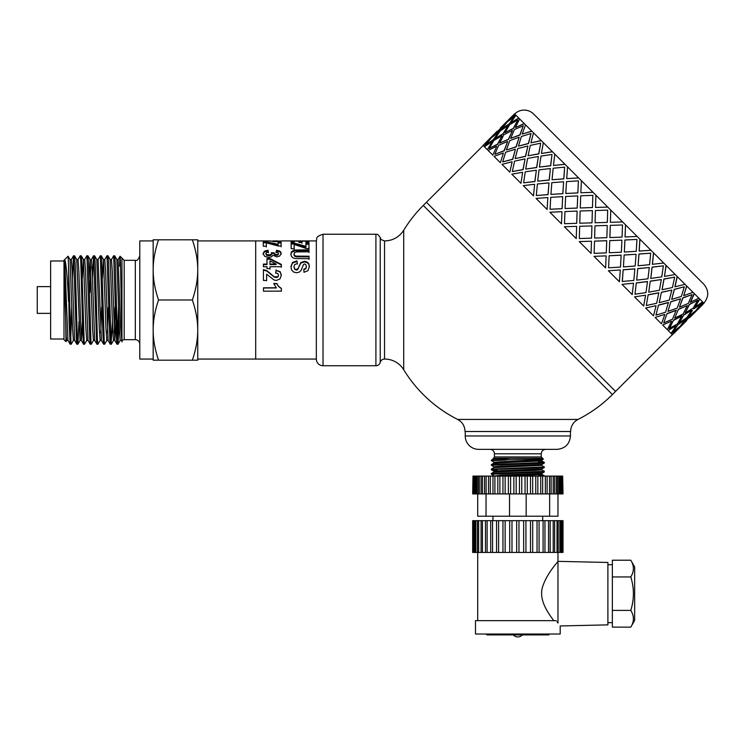 <?xml version="1.0" encoding="UTF-8"?>
<svg xmlns="http://www.w3.org/2000/svg" width="745" height="745" viewBox="0 0 745 745"><rect width="100%" height="100%" fill="white"/><g stroke="black" fill="none" stroke-linecap="round" stroke-linejoin="round"><path stroke-width="1.12" d="M73.42 340.381L71.213 344.199L70.989 343.641L68.568 266.179L69.071 321.467L70.132 344.143L71.166 344.246M70.691 339.813L71.697 307.35M78.989 321.533L77.899 344.209L77.322 338.882L75.217 265.052L74.686 256.345L73.55 255.749L76.493 341.089L76.847 344.199L77.852 344.246M72.423 278.453L73.55 255.749M86.793 340.381L84.539 344.237L84.185 341.806L81.55 258.105L81.242 255.786L80.236 255.749M77.983 259.605L80.236 255.74L80.73 260.34L82.844 334.086L83.375 343.417L83.58 344.237L84.539 344.246M93.479 340.381L91.272 344.199L91.048 343.603L88.413 260.992L87.929 255.777L86.923 255.749L89.735 338.733L90.229 344.209L91.225 344.246M84.669 259.605L86.923 255.749M100.165 340.381L97.912 344.246L97.381 338.779L95.267 264.913L94.745 256.308L93.609 255.749L96.617 342.029L96.915 344.199L97.902 344.246M92.482 278.453L93.609 255.749M106.861 340.381L104.607 344.237L104.244 341.731L101.599 258.031L101.301 255.786L100.314 255.749M94.615 255.786L96.822 259.605L99.299 328.908L100.119 340.428L101.441 340.428L98.079 259.567L100.324 255.758L102.978 335.772L103.499 343.864L104.607 344.246M112.421 321.533L111.107 343.566L108.463 260.89L107.988 255.777L106.982 255.749L109.86 339.981L110.288 344.209L111.294 344.246M104.738 259.614L106.982 255.749M119.107 321.533L118.017 344.209L117.44 338.668L115.326 264.782L114.795 256.271L113.678 255.749L116.211 332.261L116.742 342.802L116.974 344.199L117.98 344.246M111.424 259.605L113.678 255.749M117.496 339.813L118.511 307.35M116.835 259.567L119.358 328.908L120.178 340.428L121.472 340.428M121.957 258.087L121.957 341.899A2.226 2.226 0 0 1 124.182 339.673L124.182 260.312L120.057 256.233L118.11 259.605L120.625 327.577L121.957 341.257M107.988 255.777L110.195 259.605L112.672 328.899L113.491 340.418L114.786 340.428M114.153 332.913L114.972 307.35M110.176 259.567L111.471 259.567L112.29 271.078L114.767 340.381L115.885 321.533M102.391 278.453L103.508 259.614L105.986 328.908L106.805 340.418L108.1 340.428M107.466 332.922L108.286 307.35M103.462 259.567L104.784 259.567L105.604 271.087L108.081 340.381L110.288 344.209M100.78 332.922L101.599 307.35M89.018 278.453L90.136 259.605L92.613 328.899L93.432 340.418L94.727 340.428M89.931 292.636L90.75 267.073M90.089 259.567L91.412 259.567L92.231 271.087L94.699 340.381L96.915 344.199M82.332 278.453L83.403 259.567M81.242 255.786L83.449 259.614L85.926 328.908L86.746 340.418L88.04 340.428M83.421 259.567L84.716 259.567L85.545 271.087L88.012 340.381L90.229 344.209M74.556 255.786L76.763 259.614L80.069 340.428M76.735 259.567L78.029 259.558L78.858 271.078L81.326 340.381L82.453 321.533M68.084 256.224L70.077 259.605L72.544 328.899L73.373 340.418L74.668 340.428M70.058 259.567L71.343 259.567L72.172 271.087L74.64 340.381L76.847 344.199M121.957 339.003L120.765 276.935C120.373 253.84 119.992 250.255 119.619 266.179L120.057 256.233M158.536 239.806C154.96 250.357 153.163 260.387 153.163 269.904L153.163 239.806L197.742 239.806L197.742 360.18L192.368 360.18C195.954 349.629 197.742 339.599 197.742 330.091C197.742 320.574 195.954 310.544 192.368 299.993C195.954 289.442 197.742 279.412 197.742 269.904C197.742 260.387 195.954 250.357 192.368 239.806M153.163 269.904C153.163 279.412 154.96 289.442 158.536 299.993C154.96 310.544 153.163 320.574 153.163 330.091L153.163 240.924L139.79 240.924L139.79 359.062L153.163 359.062L153.163 330.091C153.163 339.599 154.96 349.629 158.536 360.18L153.163 360.18L153.163 330.091M68.568 301.418C67.348 276.674 66.081 262.771 64.75 259.716L65.979 341.648L63.995 339.673L63.995 260.312L68.102 256.215L68.568 266.179M65.979 341.648L66.286 337.625M64.75 290.159L66.203 336.321L66.687 340.418L68 340.428L70.16 344.209M158.536 299.993L192.368 299.993M158.536 360.18L192.368 360.18M64.75 259.716L67.953 340.381M50.623 286.62L37.25 286.62L37.25 313.366L50.623 313.366M63.995 260.983L50.623 260.983L50.623 339.003L63.995 339.003M124.182 260.312L135.329 260.312L135.329 339.673A4.461 4.461 0 0 1 139.79 344.134M280.818 241.194L275.613 241.65L269.96 240.933L255.703 240.924L255.703 359.062L255.703 240.924L197.742 240.924L197.742 269.904M197.742 330.091L197.742 359.062L316.336 359.062M316.336 359.286L316.336 240.7C317.659 238.717 314.092 237.236 323.013 234.237L323.013 365.748A6.686 6.686 0 0 1 316.336 359.286M578.027 419.435L457.654 419.435C462.403 422.061 464.852 426.084 465.01 431.513L570.67 431.513A13.373 13.373 0 0 1 578.027 419.435A133.746 133.746 0 0 0 612.409 394.571L423.272 205.424L426.419 202.267L615.566 391.414L672.307 334.673M384.541 359.062A4.461 4.461 0 0 0 380.22 362.405L380.22 237.581C381.216 238.428 378.86 239.033 384.541 240.924C392.792 240.719 399.19 237.161 403.716 230.252L403.716 369.734A22.294 22.294 0 0 0 384.541 359.062L384.541 240.924M380.22 237.581C376.896 232.487 377.026 235.029 375.908 234.237L375.908 365.748A4.461 4.461 0 0 0 380.22 362.405M301.967 243.354L301.939 241.11L301.967 242.488L298.969 242.488L298.941 241.11L294.089 241.11L294.117 243.596M305.916 241.827L308.905 241.827L308.942 243.503M291.099 241.827L294.089 241.827M298.959 241.827L301.939 241.827M294.089 241.11L294.117 242.73L291.109 242.73L291.072 240.933L308.905 240.933L308.942 242.637L305.925 242.637L305.897 241.11L301.939 241.11M308.905 241.827L308.905 240.933M290.885 254.79L291.463 252.481L294.964 250.786L308.998 250.581L309.007 252.546M308.998 250.581L309.007 251.81L296.37 251.912L294.62 252.564L293.958 254.715L294.592 256.178L296.137 256.783L309.026 256.867L309.045 259.325M309.026 256.867L309.045 258.701L295.132 258.524L292.897 257.77L291.435 256.327L290.885 254.092L291.463 251.754L294.964 250.031L308.998 249.826M293.958 254.706L293.958 254.008L294.592 255.507L296.137 256.122L309.026 256.206M273.75 283.752L276.851 283.743L278.528 286.508L281.387 288.566L281.396 291.258M263.479 287.998L276.358 287.961L273.75 283.5L276.851 283.491L278.528 286.294L281.387 288.389L281.396 291.127L263.488 291.174L263.479 287.812L276.358 287.775M277.941 241.585L278.053 240.933L272.996 240.933L278.053 240.924L278.053 241.576M272.987 241.566L272.987 240.933L272.996 241.566M270.1 241.091L272.987 241.091M278.053 241.091L280.986 241.091M263.05 254.269L264.428 251.922L268.07 250.916L268.479 252.741M276.06 252.788L276.581 251.037L279.17 251.568L280.697 252.602L281.256 254.166M271.385 253.365L274.179 253.589L274.784 254.874L276.479 255.33L277.913 254.986L278.444 253.421M268.07 250.916L268.479 252.015L266.542 252.527L265.881 253.542L266.691 254.66L270.901 254.678L271.646 253.607L271.385 252.657L274.179 252.872L274.784 254.185L276.479 254.641L277.913 254.296L278.444 253.412L278.444 254.11M265.881 254.241L265.881 253.542L266.691 255.349L268.861 255.805L270.901 255.358L271.646 253.607L271.646 254.315M276.581 251.037L276.581 250.292L279.17 250.832L280.697 251.875L281.256 253.458L279.664 256.056L276.702 256.913L272.949 255.209L271.478 256.848L268.721 257.481L264.717 256.317L263.05 253.551M263.05 253.561L264.428 251.186L268.07 250.162M278.444 253.412L277.838 252.508L276.06 252.061L276.581 250.292M275.715 273.331L276.041 270.398L280.101 272.018L281.34 275.548M263.413 270.09L266.831 271.068L274.048 276.935L276.144 277.568L277.894 277L278.509 275.119M274.048 276.935L277.894 276.656L278.509 275.473M276.041 270.398L280.101 271.59L281.34 275.194L279.934 278.993L276.395 280.427L274.104 280.027L266.608 274.188L266.626 280.744M278.509 275.11L277.857 273.573L275.715 272.921L276.041 269.941M266.608 274.188L266.626 280.455L263.451 280.465L263.413 269.634L266.831 270.631L274.048 276.581M266.961 259.195L269.96 259.185L281.303 264.922L281.303 264.382L281.312 266.719L269.997 266.747L270.007 269.075M281.303 264.922L281.312 267.222M263.395 264.624L266.989 264.615L266.961 258.562L269.96 258.562L281.303 264.382M269.979 260.899L269.988 264.605L276.088 264.596L276.088 264.047L269.979 260.899L269.988 264.065L276.088 264.047M269.997 266.747L270.007 268.6L266.999 268.61L266.999 266.757L263.404 266.757L263.395 264.084L266.989 264.075M269.96 259.185L269.96 258.562M269.988 264.605L269.988 264.065M278.09 242.954L281.107 242.954L281.107 242.078L281.144 246.036L278.341 246.036L266.282 242.823L266.319 247.023M281.107 242.954L281.144 246.846M263.264 242.768L266.514 242.768L278.108 245.124L278.09 242.078L281.107 242.078M266.282 242.823L266.319 246.204L263.311 246.213L263.264 241.892L266.514 241.883L278.108 244.286M266.514 242.768L266.514 241.883M290.923 267.157L292.468 263.06L297.022 261.43L297.367 264.075M303.82 269.625L305.795 268.796L306.391 266.924L305.739 264.428L304.63 263.972L303.55 264.401L301.101 270.398L299.294 272.121L296.454 272.763L293.577 272.018L291.584 269.923L290.923 266.617M293.958 267.148L294.703 269.336L296.426 270.081L297.506 269.764L300.794 263.134L304.379 261.895L306.931 262.464L308.747 264.158L309.371 266.943M297.022 261.43L297.367 263.525L294.778 264.549L293.958 266.673L294.703 268.871L296.426 269.615L298.27 268.2L300.794 262.575L304.379 261.309L306.931 261.886L308.747 263.609L309.371 266.477M290.923 266.654L292.468 262.501L297.022 260.843M309.371 266.514L307.918 270.714L303.997 272.288L303.82 269.159L305.795 268.321L306.391 266.943M305.934 244.258L308.952 244.258L308.952 243.401L308.989 248.485L306.195 248.485L294.135 244.444L294.163 249.463M308.952 244.258L308.989 249.258M291.118 243.978L294.359 243.978L305.962 247.144L305.934 243.401L308.952 243.401M294.135 244.444L294.163 248.69L291.155 248.7L291.118 243.121L294.359 243.121L305.962 246.334M294.359 243.978L294.359 243.121M682.69 324.159L677.559 329.29M686.499 320.49L679.999 326.608M681.628 325.081L694.238 312.472L687.281 318.124L681.628 325.081L687.281 318.124M689.646 317.333L693.316 313.533M672.875 332.084L679.924 326.524L685.484 319.475L678.062 324.662L672.875 332.084L678.062 324.662M678.322 328.079L671.366 333.732L678.322 328.079M685.484 319.475L677.913 324.513M694.238 312.472L687.123 317.966M702.367 304.835L695.923 311M515.633 114.944L508.518 120.439L514.544 113.855L541.233 140.544L702.889 302.2L697.236 309.156L703.978 303.29L703.047 302.358L697.394 309.315M699.648 298.969L695.066 306.996L702.582 301.893M694.191 293.502L690.326 302.256L698.885 298.196M686.639 285.95L683.724 295.653L692.98 292.291M677.177 276.488L674.868 286.797L685.018 284.329M666.039 265.36L664.475 276.404L675.184 274.495M653.514 252.825L652.369 264.289L663.73 263.041M639.89 239.21L639.145 251.074L650.934 250.246M625.521 224.832L625.036 236.957L637.115 236.426M610.388 222.308L610.751 210.062L610.379 222.299L622.606 221.926M483.16 145.526L426.419 202.267L615.566 391.414L612.409 394.571M607.771 207.091L595.534 207.455L607.771 207.082M593.001 192.312L580.839 192.769L592.973 192.285M578.623 177.943L566.703 178.623L578.576 177.887M565.008 164.319L553.544 165.465L564.933 164.245M552.473 151.794L541.531 153.461L552.38 151.701M541.345 140.656L530.924 142.844L541.233 140.544M531.883 131.204L522.18 134.109L531.753 131.073M524.331 123.642L515.577 127.507L524.191 123.502M518.865 118.185L510.846 122.767L518.716 118.036M507.196 125.421L501.664 129.351L509.086 124.164L514.125 116.583L507.066 122.143L501.664 129.351M509.44 119.377L504.309 124.517M517.589 120.057L509.627 124.704L504.98 132.666L513.305 128.373L517.738 120.206L513.445 128.522L510.902 129.779M505.52 123.754L499.867 130.71L492.752 136.205L499.709 130.552L505.52 123.754M514.125 116.583L509.086 124.164M507.839 126.073L503.108 133.942L495.08 138.533L502.959 133.793L507.839 126.073M513.305 128.373L504.98 132.666M512.43 130.654L508.565 139.408L499.671 143.124L508.425 139.268L512.43 130.654M523.279 125.747L519.973 135.05L510.67 138.356L519.842 134.919L523.279 125.747L514.441 129.518L510.67 138.356M519.163 137.397L516.127 146.961L506.553 150.006L515.996 146.83L519.163 137.397M531.045 133.513L528.512 143.589L518.436 146.122L528.391 143.468L531.045 133.513L521.398 136.475L518.436 146.122M527.888 146.122L525.579 156.422L515.158 158.611L525.467 156.31L527.888 146.122M540.702 143.17L538.84 153.917L528.093 155.78L538.728 153.805L540.702 143.17L530.319 145.396L528.093 155.78M538.384 156.608L536.717 167.55L525.672 169.115L536.624 167.457L538.384 156.608M551.998 154.466L550.704 165.781L539.389 167.076L550.62 165.697L551.998 154.466L540.991 156.068L539.389 167.076M550.387 168.621L549.242 180.085L537.694 181.147L549.167 180.011L550.387 168.621M564.673 167.141L563.816 178.893L552.064 179.75L563.76 178.837L564.673 167.141L553.153 168.23L552.064 179.75M563.611 181.836L562.866 193.7L550.937 194.389L562.81 193.653L563.611 181.836M578.409 180.877L577.859 192.936L565.8 193.486L577.822 192.899L578.409 180.877L566.507 181.584L565.8 193.486M577.729 195.954L577.235 208.078L565.082 208.525L577.207 208.051L577.729 195.954M592.862 195.33L592.48 207.557L580.281 207.967L592.461 207.538L592.862 195.33L580.718 195.786L580.253 207.939M592.387 210.612L592.014 222.848L579.759 223.211L592.014 222.848L592.368 210.602L580.15 210.993L579.759 223.211M607.231 225.465L594.985 225.828L594.612 238.065L606.849 237.683L607.231 225.465L594.985 225.819L594.622 238.074M622.503 224.971L610.276 225.353L609.866 237.553L622.047 237.124L622.503 224.971L610.295 225.372L609.894 237.581M609.755 240.598L609.308 252.76L621.349 252.192L621.917 240.141L609.755 240.598L609.308 252.76M636.956 239.424L624.897 239.974L624.347 252.034L636.249 251.326L636.956 239.424L624.934 240.011L624.347 252.034M624.133 254.967L623.444 266.896L635.178 266.012L636.053 254.287L624.133 254.967L623.444 266.896M650.692 253.16L638.94 254.017L638.083 265.769L649.603 264.68L650.692 253.16L639.005 254.073L638.083 265.769M637.748 268.591L636.686 280.139L647.964 278.807L649.295 267.529L637.748 268.591L636.686 280.139M663.367 265.835L652.052 267.129L650.757 278.444L661.765 276.842L663.367 265.835L652.136 267.213L650.757 278.444M650.283 281.116L648.718 292.161L659.418 290.261L661.327 279.552L650.283 281.116L648.718 292.161M674.672 277.131L663.925 278.993L662.063 289.749L672.437 287.514L674.672 277.131L664.028 279.105L662.063 289.749M661.411 292.254L659.223 302.675L669.252 300.095L671.832 290.066L661.411 292.254L659.223 302.675M684.32 286.788L674.253 289.321L671.711 299.397L681.358 296.435L684.32 286.788L674.374 289.442L671.711 299.397M670.872 301.706L667.967 311.41L677.214 308.058L680.576 298.801L670.872 301.706L667.967 311.41M692.086 294.554L682.783 297.86L679.477 307.163L688.315 303.392L692.086 294.554L682.914 297.991L679.477 307.163M692.412 310.637L688.482 316.169M678.425 309.268L674.709 318.162L683.118 313.962L687.318 305.552L678.425 309.268L674.709 318.162M697.776 300.244L689.311 304.388L685.167 312.853L693.129 308.207L697.776 300.244L689.46 304.537L685.167 312.853M698.456 308.393L695.765 310.842M683.891 314.725L679.31 322.753L686.816 317.659L691.919 310.144L683.891 314.725L679.31 322.753M676.004 325.751L668.125 330.491L676.004 325.751M681.861 315.852L673.545 320.145L669.252 328.471L677.373 323.973L681.861 315.852M671.413 321.17L662.668 325.025L671.413 321.17M676.19 310.181L667.017 313.617L663.721 322.93L672.558 319.158L676.19 310.181M664.68 314.427L655.106 317.472L664.68 314.427M668.433 302.423L658.487 305.087L655.954 315.163L665.602 312.202L668.433 302.423M655.954 305.711L645.654 308.011L655.954 305.711M658.794 292.785L648.159 294.759L646.297 305.506L656.671 303.28L658.794 292.785M645.459 295.216L634.517 296.882L645.459 295.216M647.507 281.498L636.295 282.895L634.991 294.201L645.999 292.599L647.507 281.498M633.455 283.212L621.991 284.348L633.455 283.212M634.861 268.852L623.174 269.774L622.243 281.461L633.837 280.437L634.861 268.852M620.231 269.988L608.367 270.733L620.231 269.988M621.144 255.135L609.14 255.74L608.581 267.8L620.492 267.092L621.144 255.135M606.123 255.87L593.998 256.354L606.123 255.87M606.719 240.71L594.519 241.119L594.128 253.337L606.281 252.881L606.719 240.71M591.465 241.212L579.219 241.585L591.465 241.212M576.621 226.378L576.248 238.614L576.621 226.378M577.124 211.114L576.714 223.314L564.496 223.705L576.704 223.304L577.124 211.114M561.963 211.72L561.479 223.835L561.963 211.72M562.698 196.689L562.093 208.702L550.043 209.252L562.056 208.656L562.698 196.689M547.845 197.602L547.1 209.466L547.845 197.602M548.99 182.981L548.059 194.659L536.307 195.516L547.994 194.594L548.99 182.981M534.631 184.378L533.485 195.842L534.631 184.378M536.335 170.326L534.938 181.547L523.633 182.842L534.854 181.454L536.335 170.326M522.618 172.374L520.951 183.317L522.618 172.374M525.048 159.039L523.074 169.674L512.327 171.536L522.971 169.571L525.048 159.039M512.132 161.879L509.822 172.179L512.132 161.879M515.41 149.4L512.746 159.346L502.67 161.888L512.625 159.225L515.41 149.4M503.406 153.153L500.361 162.727L503.406 153.153M507.652 141.643L504.216 150.816L495.043 154.262L504.076 150.676L507.652 141.643M496.664 146.42L492.808 155.174L496.664 146.42M501.981 135.972L497.688 144.288L489.223 148.432L497.539 144.139L501.981 135.972M492.082 141.839L487.342 149.708L492.082 141.839M498.517 132.508L493.32 139.92L485.749 144.958L493.171 139.771L498.517 132.508M489.763 139.511L484.11 146.467L489.763 139.511M493.674 135.143L488.543 140.274M688.641 316.327L695.69 310.767L701.25 303.718L693.669 308.747M673.88 333.099L680.157 326.757M484.585 143.794L497.194 131.185L484.744 143.953M512.998 115.466L500.5 128.187M505.361 123.596L492.752 136.205M498.358 132.349L491.309 137.909L485.749 144.958M500.342 128.028L512.951 115.419M507.69 125.914L500.174 131.018L495.08 138.533M501.832 135.823L493.861 140.46L489.223 148.432M508.518 120.439L515.475 114.786M501.506 129.192L508.928 124.005M512.281 130.515L503.871 134.715L499.671 143.124M507.513 141.503L498.675 145.275L494.904 154.113M515.94 115.252L510.846 122.767M489.605 139.352L483.021 145.377L483.952 146.309M519.032 137.257L509.776 140.619L506.423 149.866M515.279 149.27L505.632 152.231L502.67 161.888M519.638 118.949L515.438 127.358M491.924 141.68L484.418 146.774L487.193 149.559M527.767 146.001L517.747 148.581L515.158 158.611M524.936 158.927L514.562 161.162L512.327 171.536M525.542 124.853L522.18 134.109M496.524 146.271L488.115 150.471L492.668 155.025M538.281 156.506L527.572 158.415L525.672 169.115M536.242 170.233L525.234 171.834L523.633 182.842M533.504 132.824L530.924 142.844M503.266 153.023L494.019 156.375L500.23 162.596M550.304 168.538L539.026 169.869L537.694 181.147M548.916 182.907L537.396 183.996L536.307 195.516M543.338 142.649L541.429 153.358M512.011 161.758L501.981 164.347L509.71 172.067M563.555 181.78L551.822 182.665L550.937 194.389M562.652 196.643L550.741 197.341L550.043 209.252M554.792 154.103L553.461 165.381M522.515 172.272L511.815 174.172L520.857 183.223M577.692 195.916L565.641 196.484L565.082 208.525M577.105 211.096L564.952 211.552L564.496 223.705M567.588 166.899L566.703 178.623M534.547 184.294L523.269 185.626L533.411 195.767M579.666 226.266L579.312 238.521L591.567 238.167L591.921 225.912L579.666 226.266M581.407 180.718L580.839 192.769M547.789 197.546L536.065 198.421L547.054 209.41M579.228 241.585L591.083 253.449L591.474 241.222M595.432 210.509L595.078 222.764L607.324 222.401L607.687 210.146L595.432 210.509M594.519 241.119L594.128 253.337M595.916 195.227L595.525 207.445M606.737 240.728L594.529 241.129M561.926 211.682L549.885 212.241L561.451 223.807M594.026 256.382L605.592 267.949L606.151 255.908M609.14 255.74L608.581 267.8M621.917 240.141L609.783 240.626M621.2 255.19L609.177 255.777M576.611 226.359L564.384 226.75L576.248 238.614M608.423 270.78L619.412 281.778L620.296 270.044M623.174 269.774L622.317 281.526M625.549 224.86L625.074 236.994M636.053 254.287L624.18 255.023M634.926 268.917L623.239 269.839M622.066 284.422L632.207 294.573L633.539 283.286M636.295 282.895L634.991 294.201M639.946 239.257L639.21 251.13M649.295 267.529L637.822 268.666M647.601 281.591L636.379 282.979M634.61 296.976L643.661 306.018L645.561 295.318M648.159 294.759L646.297 305.506M653.589 252.9L652.452 264.373M661.327 279.552L650.376 281.219M658.906 292.897L648.262 294.862M645.766 308.123L653.486 315.852L656.075 305.822M658.487 305.087L655.954 315.163M666.142 265.453L664.475 276.404M671.832 290.066L661.523 292.366M668.563 302.554L658.608 305.208M655.237 317.603L661.458 323.814L664.81 314.567M667.017 313.617L663.721 322.93M677.289 276.6L674.989 286.909M680.576 298.801L671.003 301.837M676.33 310.32L667.157 313.757M662.808 325.165L667.362 329.718L671.562 321.309M673.545 320.145L669.41 328.62M686.76 286.08L683.724 295.653M687.318 305.552L678.565 309.408M682.02 316.01L673.694 320.294M694.331 293.642L690.475 302.396M668.274 330.64L671.059 333.415L676.153 325.91M691.919 310.144L684.04 314.874M678.481 328.228L672.456 334.822L671.524 333.881M699.806 299.118L695.066 306.996M701.25 303.718L693.828 308.905M514.683 114.004A13.373 13.373 0 0 1 533.606 114.004L703.829 284.236C709.017 290.541 709.017 296.845 703.829 303.15M517.84 472.432L493.227 473.28L491.374 473.513L491.346 474.183L541.298 472.293L544.306 471.985L544.325 471.315L517.84 472.432M538.57 475.301L544.334 475.776L538.57 475.934M493.935 475.692L491.346 474.183M541.745 465.355L543.99 466.975L491.346 469.099M541.717 471.632L538.57 471.473M497.111 470.197L491.635 469.825L492.939 469.48L536.177 468.065L543.077 467.711L544.297 467.525L544.334 466.864M517.84 463.511L496.673 464.172L491.653 464.526L491.346 465.253L539.212 463.483L544.092 463.129L544.334 462.412L517.84 463.511M493.926 466.77L491.346 465.262M497.111 463.53L493.935 463.12L541.783 460.931L541.783 460.047L538.57 459.674M510.549 458.259L542.583 458.259L541.243 456.927L494.438 456.927A1.341 1.341 0 0 1 493.097 458.259L510.549 458.259L491.383 460.14L493.935 458.659L498.349 458.259L493.898 458.259L497.111 458.259M493.898 463.157L493.898 462.282L500.91 461.723L541.783 460.047M491.374 469.052L493.926 467.581L541.783 465.383L541.783 464.508L544.297 463.073M493.898 467.599L493.898 466.733L500.91 466.184L541.745 464.545M491.374 473.513L493.926 472.041L534.77 470.402L541.783 469.844L541.783 468.987M493.898 472.06L493.898 471.194L500.91 470.635L541.745 469.005L544.297 467.525M498.349 476.092L534.77 474.863L541.783 474.304L541.783 473.447M493.898 476.092L500.91 475.096L541.755 473.457L544.306 471.985M542.583 458.259L543.422 459.125L539.957 459.348L492.054 460.01M538.57 461.928L544.334 462.403M493.935 462.319L491.877 460.661L506.46 460.01M494.438 456.927L494.438 453.798A4.461 4.461 0 0 0 489.977 449.347M570.447 435.974L465.234 435.974A13.373 13.373 0 0 0 478.607 449.347L557.074 449.347C565.194 448.555 569.655 444.094 570.447 435.974L570.447 431.513M630.782 560.212L634.647 566.908L634.647 620.445L630.782 627.132C634.265 621.563 634.265 615.985 630.782 610.406C634.265 599.25 634.265 588.094 630.782 576.947C634.265 571.368 634.265 565.79 630.782 560.212L612.353 560.212L612.353 576.947L630.782 576.947M612.353 576.947L612.353 610.406L630.782 610.406M612.353 610.406L612.353 627.132L630.782 627.132M612.353 622.652L607.892 622.652M553.796 620.65C548.907 613.992 538.505 600.498 542.49 587.144C547.044 572.682 558.322 561.618 557.968 561.348L557.968 623.016L557.064 621.777M548.683 613.34L549.177 614.094M557.968 552.436L557.968 561.348L607.892 562.466L607.892 624.878L560.193 625.949L560.193 634.023L475.487 634.023L475.487 620.65L556.264 620.65M557.968 623.016C560.911 626.908 560.911 626.908 557.968 623.016M473.196 520.671L472.665 520.671L472.665 552.436L473.196 552.436L473.196 520.671L473.997 520.671L473.997 552.436L473.196 552.436M554.559 552.436L553.209 552.436L553.209 520.671L550.155 520.671L550.155 552.436L548.525 552.436L548.525 520.671L544.949 520.671L544.949 552.436L543.086 552.436L543.086 520.671L539.073 520.671L539.073 552.436L537.033 552.436L537.033 520.671L532.684 520.671L532.684 552.436L530.496 552.436L530.496 520.671L525.923 520.671L525.923 552.436L523.661 552.436L523.661 520.671L518.967 520.671L518.967 552.436L516.667 552.436L516.667 520.671L511.983 520.671L511.983 552.436L509.71 552.436L509.71 520.671L505.138 520.671L505.138 552.436L502.959 552.436L502.959 520.671L498.61 520.671L498.61 552.436L496.561 552.436L496.561 520.671L492.557 520.671L492.557 552.436L490.694 552.436L490.694 520.671L475.804 520.671L475.804 552.436L473.997 552.436M475.804 520.671L473.997 520.671M478.644 520.671L478.644 552.436L475.804 552.436M482.443 520.671L482.443 552.436L478.644 552.436M481.093 552.436L481.093 520.671M487.118 520.671L487.118 552.436L482.443 552.436M485.498 552.436L485.479 520.671L485.498 552.436M492.557 520.671L490.694 520.671L490.694 552.436L487.118 552.436M496.561 552.436L492.557 552.436M498.61 520.671L496.561 520.671M502.959 552.436L498.61 552.436M505.138 520.671L502.959 520.671M509.71 552.436L505.138 552.436M511.983 520.671L509.71 520.671M516.667 552.436L511.983 552.436M518.967 520.671L516.667 520.671M523.661 552.436L518.967 552.436M525.923 520.671L523.661 520.671M530.496 552.436L525.923 552.436M532.684 520.671L530.496 520.671M537.033 552.436L532.684 552.436M539.073 520.671L537.033 520.671M543.086 552.436L539.073 552.436M548.525 552.436L544.949 552.436L544.949 520.671L543.086 520.671M553.209 552.436L550.173 552.436L550.173 520.671L548.525 520.671M554.559 520.671L553.209 520.671M557.018 552.436L554.643 552.436L554.643 520.671L557.018 520.671L557.018 552.436L558.229 552.436L558.229 520.671L557.018 520.671M558.061 520.671L559.868 520.671L559.868 552.436L558.061 552.436M562.475 552.436L562.475 520.671L563.015 520.671L563.015 552.436L561.674 552.436L561.674 520.671L559.868 520.671M561.674 552.436L559.868 552.436M562.475 520.671L561.674 520.671M492.966 520.671L492.966 516.22M477.713 620.65L477.713 552.436M473.01 476.092L472.665 493.926L473.01 476.092L473.764 476.092L473.764 493.926L473.01 493.926M554.559 493.926L553.209 493.926L553.209 476.092L551.132 476.092L551.095 493.926L549.531 493.926L549.531 476.092L547.119 476.092L547.119 493.926L545.349 493.926L545.349 476.092L542.667 476.092L542.667 493.926L540.73 493.926L540.73 476.092L537.834 476.092L537.834 493.926L535.757 493.926L535.757 476.092L532.684 476.092L532.684 493.926L530.496 493.926L530.496 476.092L527.292 476.092L527.292 493.926L525.039 493.926L525.039 476.092L521.761 476.092L521.761 493.926L519.47 493.926L519.47 476.092L516.164 476.092L516.164 493.926L513.873 493.926L513.873 476.092L510.595 476.092L510.595 493.926L508.341 493.926L508.341 476.092L505.138 476.092L505.138 493.926L502.959 493.926L502.959 476.092L499.886 476.092L499.886 493.926L497.809 493.926L497.809 476.092L494.913 476.092L494.913 493.926L492.976 493.926L492.976 476.092L490.303 476.092L490.303 493.926L488.524 493.926L488.534 476.092L486.122 476.092L486.122 493.926L484.52 493.926L484.548 476.092L474.956 476.092L474.956 493.926L473.764 493.926M474.956 476.092L473.764 476.092M476.819 476.092L476.819 493.926L474.956 493.926M479.324 476.092L479.324 493.926L476.819 493.926M482.443 476.092L482.443 493.926L479.324 493.926M481.093 493.926L481.093 476.092M486.122 476.092L484.52 476.092L484.548 493.926L482.443 493.926M490.303 476.092L488.524 476.092L488.534 493.926L486.122 493.926M492.976 493.926L490.303 493.926M494.913 476.092L492.976 476.092M497.809 493.926L494.913 493.926M499.886 476.092L497.809 476.092M502.959 493.926L499.886 493.926M505.138 476.092L502.959 476.092M508.341 493.926L505.138 493.926M510.595 476.092L508.341 476.092M513.873 493.926L510.595 493.926M516.164 476.092L513.873 476.092M519.47 493.926L516.164 493.926M521.761 476.092L519.47 476.092M525.039 493.926L521.761 493.926M527.292 476.092L525.039 476.092M530.496 493.926L527.292 493.926M532.684 476.092L530.496 476.092M535.757 493.926L532.684 493.926M537.834 476.092L535.757 476.092M540.73 493.926L537.834 493.926M542.667 476.092L540.73 476.092M545.349 493.926L542.667 493.926M549.531 493.926L547.119 493.926L547.119 476.092L545.349 476.092M553.209 493.926L551.132 493.926L551.132 476.092L549.531 476.092M554.559 476.092L553.209 476.092M556.329 493.926L554.643 493.926L554.643 476.092L556.329 476.092L556.329 493.926L557.586 493.926L557.586 476.092L556.329 476.092M557.437 476.092L558.843 476.092L558.843 493.926L557.437 493.926M559.691 476.092L558.843 476.092M559.691 493.926L558.843 493.926M560.715 493.926L559.933 493.926L559.933 476.092L560.715 476.092L560.715 493.926L561.637 493.926L561.637 476.092L560.715 476.092M562.671 493.926L562.671 476.092L563.015 493.926L561.637 493.926M561.907 493.926L561.637 476.092M562.671 476.092L561.907 476.092M557.968 493.926L557.968 516.22L526.156 516.22L526.156 493.926M549.642 516.22L549.642 493.926M526.156 516.22L509.524 516.22L509.524 493.926M509.524 516.22L477.713 516.22L477.713 493.926M486.038 516.22L486.038 493.926M299.49 250.59L299.49 249.836M294.964 250.786L294.964 250.031M292.99 251.326L292.99 250.581M291.463 252.481L291.463 251.754M299.164 256.885L299.164 256.224M296.137 256.783L296.137 256.122M294.592 256.178L294.592 255.507M277.149 241.622L277.149 241.129M275.548 241.65L275.548 241.184M274.16 241.622L274.16 241.147M273.285 241.585L273.285 241.063M264.428 251.922L264.428 251.186M280.697 252.602L280.697 251.875M279.17 251.568L279.17 250.832M277.913 254.986L277.913 254.296M276.479 255.33L276.479 254.641M274.784 254.874L274.784 254.185M270.901 255.358L270.901 254.678M268.861 255.805L268.861 255.125M266.691 255.349L266.691 254.66M292.468 263.06L292.468 262.501M305.795 268.796L305.795 268.321M308.747 264.158L308.747 263.609M306.931 262.464L306.931 261.886M304.379 261.895L304.379 261.309M300.794 263.134L300.794 262.575M299.043 266.319L299.043 265.807M298.27 268.675L298.27 268.2M297.506 269.764L297.506 269.299M296.426 270.081L296.426 269.615M294.703 269.336L294.703 268.871M494.438 453.798L541.243 453.798C541.513 451.097 542.993 449.608 545.703 449.347M114.683 255.786L116.891 259.605L118.157 259.567M96.803 259.567L98.098 259.567M80.06 340.428L81.354 340.428M118.017 344.209L120.234 340.381M111.331 344.199L113.547 340.381M101.301 255.786L103.508 259.614M87.929 255.777L90.136 259.605M77.899 344.209L80.106 340.381M66.007 341.638L66.733 340.381M114.767 340.381L116.974 344.199M101.385 340.381L103.602 344.199M91.356 259.614L93.563 255.786M81.326 340.381L83.533 344.199M71.297 259.614L73.504 255.786M124.182 339.673L135.329 339.673M135.329 260.312C136.931 261.048 138.412 259.558 139.79 255.861M375.908 234.237L323.013 234.237M375.908 365.748L323.013 365.748M278.053 241.827L278.053 240.933M281.07 240.924L316.336 240.924M423.272 205.424A133.746 133.746 0 0 0 403.716 230.252M403.716 369.734A133.746 133.746 0 0 0 457.654 419.435M702.414 304.882L689.805 317.491M686.648 320.639L674.039 333.257M491.346 469.722L491.346 469.089M544.306 462.366L541.755 460.894M491.374 464.601L493.935 463.12M544.297 471.287L541.745 469.806M544.306 475.738L541.755 474.267M541.755 460.084L543.422 459.125M493.935 471.231L491.374 469.76M465.234 435.974L465.234 431.513M538.57 460.419L538.57 459.386M497.111 464.154L497.111 462.785M491.346 460.81L491.346 460.168M541.243 456.927L541.243 453.798M513.342 634.917A6.016 6.016 0 0 0 522.329 634.917M549.614 634.023L548.72 634.917L486.96 634.917L486.066 634.023M607.892 564.701L612.353 564.701M474.798 552.436L474.798 520.671M477.424 552.436L477.424 520.671M560.864 552.436L560.864 520.671M542.705 516.22L542.705 520.671M474.034 493.926L474.034 476.092M475.729 493.926L475.729 476.092M478.067 493.926L478.067 476.092"/></g></svg>
